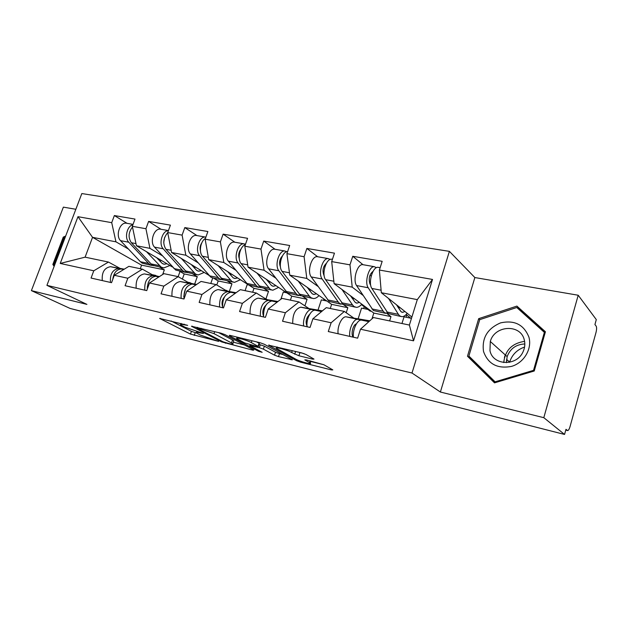 <?xml version="1.0" encoding="UTF-8"?>
<svg xmlns="http://www.w3.org/2000/svg" width="628" height="628" viewBox="0 0 628 628"><rect width="100%" height="100%" fill="white"/><g stroke="black" fill="none" stroke-linecap="round" stroke-linejoin="round"><path stroke-width="0.94" d="M187.654 325.351L159.591 318.42L190.48 334.08L218.662 341.389L200.238 335.022L196.336 332.887C195.606 332.157 196.752 332.157 199.782 332.879L203.378 333.468L184.797 327.133L180.66 324.849C179.906 324.103 181.037 324.087 184.059 324.794L187.654 325.351M506.404 360.927L506.882 359.656M312.516 359.114L313.992 359.09L306.009 354.49L301.699 352.92L268.58 345.18L296.589 360.715L300.592 362.168L331.333 369.892L332.816 369.9L323.883 364.75L306.221 359.883L304.8 359.891L310.216 363.015C313.121 365.119 299.791 361.516 295.631 359.098L276.642 348.477C273.557 346.264 287.279 349.929 291.643 352.504L298.904 355.754L312.516 359.114L312.76 358.36M440.385 392.029L543.809 417.675L564.556 434.443L70.069 308.434L31.4 290.623L86.923 304.392L46.919 285.348L411.992 373.024L440.385 392.029L474.862 277.552L449.397 251.357L411.992 373.024M225.028 334.646L220.891 333.154L191.477 326.246L221.606 341.899L253.013 350.212L253.877 350L225.028 334.646M230.146 335.415L260.118 342.747L264.341 344.277L292.436 359.789L278.502 356.61L274.538 355.181L263.383 349.137L259.325 347.669L249.803 345.62L262.159 352.292L258.54 351.295L229.346 335.705L230.146 335.415M401.959 323.506L404.047 316.818L410.767 318.192M358.133 318.804L361.555 308.12L367.875 309.408M318.011 310.083L321.363 299.886L326.819 301.008M280.881 299.234L283.283 292.091L286.721 292.797M245.101 290.662L247.149 284.696L248.217 284.916M210.796 283.479L212.719 277.984M449.397 251.357L81.828 193.557L46.919 285.348M362.992 264.694L352.763 256.287L349.977 264.835L352.214 287.145L362.976 295.325M352.763 256.287L382.177 261.311L379.391 270.04L432.511 279.444L413.546 340.831L360.496 329.205L357.63 338.162L328.287 331.545L331.137 322.776L312.893 318.781L310.044 327.431L282.529 321.23L285.363 312.752L268.242 309L265.416 317.368L239.566 311.543L242.384 303.34L226.276 299.815L223.474 307.916L199.147 302.429L201.941 294.485L186.767 291.156L183.988 299.007L161.051 293.841L163.814 286.132L149.495 282.993L146.74 290.615L125.082 285.724L127.822 278.251L114.288 275.284L111.556 282.679L91.068 278.055L93.776 270.794L60.225 263.446L77.966 216.691L111.713 222.665L115.952 241.827L128.489 249.081M127.037 223.317L114.367 215.553L111.713 222.665M114.367 215.553L134.996 219.078L132.327 226.316L145.931 228.725L149.943 248.35L162.307 255.737M161.027 229.283L148.616 221.401L145.931 228.725M148.616 221.401L170.416 225.13L167.715 232.58L182.104 235.123L185.849 255.235L197.993 262.755M196.917 235.571L184.805 227.587L182.104 235.123M184.805 227.587L207.876 231.528L205.152 239.205L220.389 241.898L223.827 262.52L235.72 270.189M234.864 242.227L223.113 234.134L220.389 241.898M223.113 234.134L247.558 238.31L244.818 246.223L260.981 249.081L264.074 270.236L275.653 278.063M275.048 249.269L263.729 241.074L260.981 249.081M263.729 241.074L289.681 245.509L286.925 253.673L304.101 256.719L306.794 278.432L317.996 286.423M317.682 256.75L306.864 248.445L304.101 256.719M306.864 248.445L334.465 253.155L331.694 261.601L349.977 264.835M353.831 318.09L344.356 311.441L331.137 322.776M312.893 318.781L326.27 307.657L344.356 311.441M387.036 313.608L390.977 316.606L373.809 313.066L334.112 283.668L352.214 287.145M389.619 320.916L390.977 316.606M371.972 318.851L373.809 313.066M331.694 261.601L334.112 283.668M308.968 308.552L298.975 301.942L285.363 312.752M268.242 309L281.98 298.386L298.975 301.942M343.155 304.368L347.834 307.704L331.623 304.36L289.775 275.166L306.794 278.432M346.209 312.744L347.834 307.704M330.273 308.497L331.623 304.36M286.925 253.673L289.775 275.166M266.743 299.572L256.31 293.009L242.384 303.34M226.276 299.815L240.312 289.665L256.31 293.009M302.845 296.432L307.076 299.297L291.745 296.133L248.052 267.167L264.074 270.236M304.902 305.86L307.076 299.297M290.403 300.153L291.745 296.133M244.818 246.223L248.052 267.167M226.928 291.109L216.126 284.602L201.941 294.485M186.767 291.156L201.039 281.438L216.126 284.602M264.035 288.448L268.517 291.337L253.995 288.346L249.512 285.505M223.827 262.52L208.716 259.623L246.89 283.84M265.966 298.857L268.517 291.337M252.66 292.248L253.995 288.346M205.152 239.205L208.716 259.623M189.326 283.118L178.211 276.658L163.814 286.132M149.495 282.993L163.955 273.675L178.211 276.658M227.336 280.928L231.968 283.801L218.199 280.959L213.512 278.102L210.929 277.254L190.41 253.955C185.519 248.947 189.946 234.684 196.132 235.437L197.223 235.626M185.849 255.235L171.57 252.495L208.669 275.142M229.299 291.525L231.968 283.801M216.786 285.002L218.199 280.959M167.715 232.58L171.57 252.495M153.758 275.559L142.375 269.161L127.822 278.251M114.288 275.284L128.889 266.335L142.375 269.161M192.529 273.792L197.294 276.642L184.208 273.941L179.396 271.108M149.943 248.35L136.433 245.752L172.551 267.065M194.672 284.068L197.294 276.642M182.379 279.083L184.208 273.941M132.327 226.316L136.433 245.752M178.156 276.65L180.008 271.469M120.066 268.399L108.456 262.057L93.776 270.794M115.952 241.827L92.544 237.337L85.102 257.166L108.456 262.057M159.465 267.018L164.34 269.844L141.583 265.149L92.544 237.337L77.966 216.691M162.668 274.507L164.34 269.844M141.583 265.149L140.279 268.721M85.102 257.166L60.225 263.446M75.847 209.273L63.365 207.138L31.4 290.623M543.809 417.675L578.207 295.239L596.302 319.597L594.936 324.519L596.176 326.152C596.796 327.376 596.726 329.512 595.98 332.565L570.075 426.49C569.313 429.042 568.521 430.416 567.681 430.596L565.977 429.324L564.556 434.443M578.207 295.239L474.862 277.552M360.496 329.205L373.44 317.533L409.393 325.061L417.298 299.627L381.314 292.726L411.89 317.022M409.393 325.061L413.546 340.831M379.391 270.04L381.314 292.726M432.511 279.444L417.298 299.627M364.224 306.715L363.643 308.544M285.685 292.114L285.536 292.554M323.969 299.014L323.538 300.333M406.716 314.989L406.026 317.219M65.673 236.034L63.263 237.109L52.838 264.482L54.141 266.351M467.475 356.225L494.511 382.86L534.24 370.999L545.426 331.765L516.907 306.095L478.677 318.663L467.475 356.225L472.397 360.197L495.209 382.648M171.091 320.971L191.438 331.349L196.525 333.036M233.31 342.197L244.418 344.96M197.577 328.106L197.129 328.326L223.081 341.805L229.134 343.618C232.376 344.403 233.608 344.403 232.815 343.634L214.007 333.641L197.577 328.106L197.789 327.494M233.585 341.373L233.789 340.776L232.541 339.991L231.559 342.849M218.56 332.581L232.541 339.991M283.04 354.584L279.468 353.69L278.502 356.61M259.089 344.387L264.38 346.161L275.511 352.261L279.468 353.69M251.349 342.613C246.922 340.109 234.189 336.632 236.937 338.665L244.755 342.951L257.127 346.475L258.391 346.46L251.349 342.613L251.977 340.753M258.917 343.649L259.403 343.461L259.05 343.241L258.037 346.24M256.562 341.875L259.05 343.241M297.499 351.892L304.172 353.682M310.719 361.477L323.891 364.758M54.526 265.33L52.838 264.482M64.323 237.69L63.263 237.109M472.554 359.663L472.397 360.197M545.253 332.369L521.248 310.742L520.612 310.946M479.737 319.644L478.677 318.663M521.248 310.742L516.907 306.095M166.938 263.752L164.395 264.223L162.369 263.579L156.639 257.676M146.52 251.71L161.113 267.057L163.806 267.913L169.913 265.511M132.477 227.006C128.402 232.384 128.026 237.619 131.346 242.722L151.081 263.925L152.887 265.369L162.33 267.606M132.908 224.753C127.068 225.837 124.211 237.886 128.764 242.227L148.538 263.407L150.343 264.851L153.601 265.73M127.256 223.356L126.118 223.16C119.705 222.351 115.395 235.83 120.545 240.665L140.437 261.75L142.25 263.195L151.568 265.401M161.168 260.345L160.007 261.358M152.486 274.844L158.091 276.336M112.757 279.421C113.723 272.85 116.557 269.373 121.251 268.988L123.842 269.428M110.489 282.435C109.837 274.248 112.569 269.585 118.668 268.439L123.952 269.365M102.293 280.59C101.626 272.45 104.358 267.818 110.473 266.696L124.281 269.161M54.55 265.275L53.906 264.357L64.001 237.831L65.186 237.306M509.591 362.285L509.638 362.105C512.048 354.718 517.025 349.702 524.568 347.064M528.949 337.212C523.893 324.582 514.41 319.809 500.485 322.91C487.383 328.577 481.731 338.099 483.513 351.46C488.089 364.114 497.462 369.076 511.647 366.36C524.011 362.725 532.214 348.893 528.949 337.212M524.278 339.913C520.706 323.64 494.526 325.194 490.303 341.491L489.966 350.659C492.792 365.669 516.875 366.642 523.148 351.57C524.898 347.7 525.275 343.814 524.278 339.913M524.827 343.971C516.138 344.364 510.25 348.579 507.149 356.618L506.435 362.67M495.092 381.824L468.88 356.052L479.729 319.652L516.773 307.492L544.366 332.369L533.533 370.339L495.092 381.824L495.869 382.452M545.041 333.099L544.366 332.369M534.24 370.991L533.533 370.339M201.329 270.66L198.809 271.17L196.831 270.535L191.226 264.49M181.343 258.461L195.567 274.106L198.197 274.954L204.226 272.426M167.731 232.65C163.194 238.106 162.589 243.656 165.925 249.3L186.893 272.332L196.752 274.664M168.414 230.657C162.267 230.547 158.382 244.009 163.202 248.782L182.45 270.315L184.208 271.783L187.497 272.654M161.286 229.322L160.179 229.134C153.86 228.349 149.495 242.204 154.527 247.134L175.683 270.04L185.409 272.34M163.735 242.416L164.622 237.423M195.504 267.104L194.217 267.921M237.596 277.945L235.115 278.502L233.184 277.866L227.729 271.681M218.12 265.589L231.905 281.548L234.472 282.388L240.406 279.727M205.458 238.342C200.505 241.058 198.644 252.197 202.459 256.248L222.752 279.672L233.066 282.105M205.898 237.109L205.317 237.046C199.162 236.301 194.727 250.666 199.578 255.698L218.222 277.607L219.926 279.091L223.246 279.947M200.418 250.47C199.79 247.746 200.238 245.226 201.776 242.895M231.983 274.381L230.884 274.161L230.295 274.781M275.912 285.63L273.463 286.25L271.594 285.614L266.311 279.264M257.033 273.117L270.307 289.406L272.795 290.246L278.612 287.42M245.383 244.606C239.943 246.184 237.046 259.081 241.121 263.595L260.628 287.428L271.429 289.963M245.509 244.229L243.884 243.805C237.886 243.099 233.388 257.896 238.067 263.014L255.996 285.308L257.645 286.815L260.997 287.64M235.225 242.29L234.158 242.102C228.121 241.388 223.639 256.075 228.356 261.17L248.139 284.869L258.775 287.373M239.268 258.571C238.169 255.109 238.742 251.946 240.979 249.096M270.527 282.066L268.392 281.933M316.434 293.763L314.031 294.446L312.234 293.818L307.155 287.286M298.261 281.085L309.392 296.188L310.939 297.719L313.333 298.551C315.264 298.606 317.156 297.609 319.008 295.56M287.64 251.553C281.933 251.483 277.772 266.327 282.098 271.39L300.694 295.623L312.014 298.276M286.815 251.71L284.743 250.972C278.934 250.313 274.381 265.566 278.856 270.77L295.953 293.449L297.531 294.979L300.914 295.764M275.464 249.347L274.436 249.167C268.58 248.492 264.035 263.634 268.564 268.815L287.475 292.923L298.622 295.537M280.842 257.888L281.391 258.281M280.441 266.916C278.871 262.834 279.546 259.152 282.459 255.886M311.323 290.199L308.929 289.72M359.365 302.366L357.026 303.128L355.307 302.508L350.471 295.78M342.024 289.532L352.544 304.988L354.011 306.535L356.288 307.351C358.148 307.382 359.985 306.323 361.799 304.172M331.568 259.183L332.44 259.333L331.568 259.183C325.995 258.571 321.379 274.358 325.602 279.664L343.147 304.313L355.032 307.092M330.257 259.435L328.114 258.579C322.533 257.967 317.917 273.714 322.156 279.005L338.296 302.084L339.787 303.622L343.202 304.352M318.161 256.828L317.171 256.656C311.519 256.028 306.927 271.657 311.229 276.932L329.127 301.448L340.831 304.18M324.048 266.17L324.911 266.829M324.15 275.637L323.93 275.323C322.188 270.621 323.02 266.594 326.427 263.258M353.085 297.719L352.842 298.473M361.406 304.627L370.324 311.221M354.577 298.818L352.206 298.347M187.992 282.341L192.592 283.699M147.297 289.076C147.588 281.375 150.406 277.121 155.744 276.32L158.986 276.877M144.833 290.183C144.267 281.784 146.999 276.972 153.02 275.747L159.096 276.807M136.182 288.228C135.593 279.884 138.325 275.111 144.369 273.902L159.457 276.579M148.247 282.702L147.29 287.012M225.523 290.262L228.984 291.471M184.004 298.959C183.58 290.348 186.304 285.395 192.199 284.076L196.164 284.759M181.139 298.371C180.668 289.759 183.4 284.79 189.318 283.464L196.289 284.672M171.986 296.306C171.491 287.75 174.223 282.82 180.173 281.517L196.666 284.421M185.354 289.382L183.753 296.573M265.275 298.645L267.45 299.697M222.626 307.72C222.281 298.865 224.997 293.723 230.79 292.287L235.563 293.095M219.58 307.037C219.219 298.198 221.935 293.064 227.736 291.643L235.688 293.009M209.885 304.847C209.493 296.071 212.217 290.976 218.049 289.579L236.089 292.719M224.479 296.958C222.218 299.682 221.535 302.759 222.438 306.181M263.587 316.959C263.36 307.861 266.06 302.539 271.704 300.993L277.372 301.942M260.345 316.229C260.11 307.147 262.818 301.84 268.47 300.302L277.513 301.84M250.062 313.906C249.787 304.894 252.495 299.627 258.186 298.119L277.937 301.511M265.872 305.232C262.904 308.379 262.104 311.998 263.477 316.104M307.108 326.772C305.914 319.652 310.813 309.675 315.162 310.24L321.834 311.347M303.662 325.995C302.453 318.891 307.359 308.945 311.724 309.51L321.983 311.221M292.726 323.53C292.585 314.259 295.278 308.811 300.796 307.186L322.447 310.836M309.769 314.204C305.914 318.129 305.137 322.337 307.43 326.843M404.942 311.496L402.658 312.344L401.041 311.731L396.496 304.784M388.567 298.488L398.38 314.33L399.738 315.9L401.889 316.693C403.663 316.7 405.437 315.57 407.211 313.301M378.841 267.473L377.915 267.308C372.608 266.759 367.945 283.071 371.878 288.464L388.19 313.529L400.703 316.449M376.462 267.677L374.241 266.664C368.919 266.107 364.256 282.38 368.22 287.765L383.229 311.237L384.634 312.807L388.08 313.443M363.534 264.788L362.591 264.624C357.199 264.05 352.544 280.19 356.578 285.552L373.315 310.483L385.608 313.356M369.994 275.103L371.203 276.084M370.669 285.057L369.971 283.95C368.369 278.502 369.421 274.271 373.126 271.249M406.143 314.534L411.379 318.671M400.507 307.979L398.168 307.508M353.446 337.22C352.418 329.92 357.261 319.574 361.406 320.076L369.209 321.348M349.772 336.388C348.736 329.103 353.58 318.789 357.748 319.299L369.366 321.198M338.115 333.758C337.032 326.521 341.899 316.3 346.114 316.826L369.798 320.814M356.39 323.907C352.897 324.574 350.534 334.912 353.36 337.197M565.765 430.078L567.374 430.486M184.271 324.189L184.059 324.794M199.979 332.314L199.782 332.879M195.222 332.707L194.264 335.446M191.438 331.349L190.48 334.08M160.281 318.325L160.132 318.749M253.21 349.639L253.013 350.212M225.64 342.739L225.46 343.281M221.857 341.169L221.606 341.899M192.105 326.12L191.956 326.544M214.698 331.631L214.007 333.641M201.211 328.334L200.999 328.946M291.306 359.137L291.094 359.781M275.511 352.261L274.538 355.181M264.38 346.161L263.383 349.137M260.33 344.694L259.325 347.669M251.239 345.023L251.043 345.612M258.815 350.479L258.54 351.295M229.495 335.274L229.346 335.705M299.933 352.646L298.904 355.754M295.631 351.437L294.705 354.231M292.271 350.612L291.643 352.504M310.083 360.841L309.518 362.576M331.568 369.162L331.333 369.892M300.875 361.312L300.592 362.168M296.911 359.734L296.589 360.715M269.051 344.968L268.91 345.4M128.764 242.227L120.545 240.665M148.538 263.407L140.437 261.75M135.978 243.601L131.346 242.722M159.324 265.605L151.081 263.925M121.675 269.043L123.755 269.483M152.18 274.671L155.775 275.433M110.905 266.751L119.1 268.494M503.742 362.56C505.108 350.346 512.055 343.273 524.592 341.349M163.202 248.782L154.527 247.134M182.45 270.315L173.917 268.58M171.146 250.289L165.925 249.3M193.817 272.631L185.134 270.864M199.578 255.698L190.41 253.955M218.222 277.607L209.21 275.771M208.323 257.362L202.459 256.248M230.217 280.057L221.048 278.18M238.067 263.014L228.356 261.17M255.996 285.308L246.474 283.369M247.699 264.851L241.121 263.595M268.682 287.891L258.987 285.913M278.856 270.77L268.564 268.815M295.953 293.449L285.881 291.4M289.461 272.788L282.098 271.39M309.392 296.188L299.124 294.1M322.156 279.005L311.229 276.932M338.296 302.084L327.612 299.901M333.845 281.234L325.602 279.664M352.544 304.988L341.656 302.767M156.16 276.375L158.868 276.956M187.78 282.223L190.245 282.741M144.785 273.957L153.436 275.802M192.608 284.131L196.022 284.853M225.421 290.199L226.614 290.458M180.581 281.572L189.727 283.518M231.183 292.334L235.382 293.229M218.45 289.626L228.137 291.69M272.089 301.04L277.152 302.115M258.579 298.167L268.855 300.349M315.531 310.279L321.575 311.567M301.173 307.225L312.092 309.549M368.22 287.765L356.578 285.552M383.229 311.237L371.886 308.929M381.102 290.214L371.878 288.464M398.38 314.33L386.801 311.967M361.759 320.115L368.895 321.63M346.475 316.865L358.101 319.338M565.757 430.109L567.469 430.541M181.162 323.428L180.864 324.276M196.807 331.521L196.525 332.338M197.082 327.321L196.847 327.989M233.789 340.776L232.815 343.634M250.101 344.741L249.873 345.416M237.439 337.197L237.133 338.084M259.403 343.461L258.391 346.46M277.16 346.915L276.854 347.826M310.86 361.037L310.216 363.015M133.05 224.377L126.118 223.16M164.395 264.223L163.296 264.003M121.251 268.988L123.716 269.506M110.473 266.696L118.668 268.439M507.149 356.618L490.303 341.491M505.273 354.938L504.402 357.458M506.537 359.349L509.638 362.105M168.445 230.578L160.179 229.134M198.809 271.17L197.742 270.958M221.095 279.648L213.536 278.102M205.317 237.046L196.132 235.437M235.115 278.502L234.071 278.29M243.884 243.805L234.158 242.102M273.463 286.25L272.45 286.046M284.743 250.972L274.436 249.167M314.031 294.446L313.05 294.242M328.114 258.579L317.171 256.656M357.026 303.128L356.092 302.939M155.744 276.32L158.829 276.979M144.369 273.902L153.02 275.747M192.199 284.076L195.983 284.884M180.173 281.517L189.318 283.464M230.79 292.287L235.343 293.26M218.049 289.579L227.736 291.643M271.704 300.993L277.113 302.147M258.186 298.119L268.47 300.302M315.162 310.24L321.536 311.598M300.796 307.186L311.724 309.51M374.241 266.664L362.591 264.624M380.136 267.701L377.915 267.308M402.658 312.344L401.779 312.163M361.406 320.076L368.856 321.662M346.114 316.826L357.748 319.299"/></g></svg>
